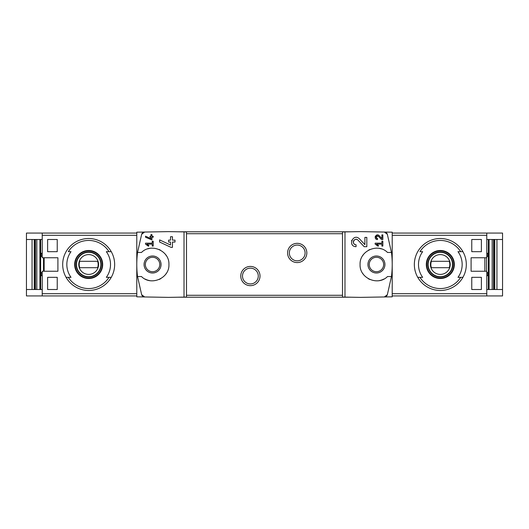 <?xml version="1.0" encoding="UTF-8"?>
<svg xmlns="http://www.w3.org/2000/svg" width="529" height="529" viewBox="0 0 529 529"><rect width="100%" height="100%" fill="white"/><g stroke="black" fill="none" stroke-linecap="round" stroke-linejoin="round"><path stroke-width="0.79" d="M375.154 243.168L375.154 244.133L378.116 246.21L378.572 245.562L376.529 244.133L381.892 244.133L381.892 246.058L382.851 246.058L382.851 241.244L381.892 241.244L381.892 243.168L375.154 243.168M344.981 297.106L344.981 231.894L342.501 231.94L342.501 297.06L360.401 297.377L392.214 296.822L392.214 232.178L384.345 232.046L387.334 234.241L391.46 252.472L387.526 252.472C377.911 242.659 359.356 250.812 360.077 264.513C359.356 278.188 377.951 286.334 387.526 276.528L391.46 276.528L387.334 294.759L384.345 296.954A3.207 3.207 0 0 0 387.334 294.759M387.334 234.241A3.207 3.207 0 0 0 384.345 232.046L360.401 231.623L344.981 231.894M364.891 244.649L359.462 238.863C353.213 232.687 347.242 246.382 356.07 246.699L356.07 244.775C350.899 244.596 354.39 236.562 358.06 240.186L364.177 246.699L366.815 246.699L366.815 237.395L364.891 237.395L364.891 244.649L359.462 238.863M381.892 238.539L379.174 235.643C376.033 232.568 373.071 239.406 377.481 239.564L377.481 238.599C375.597 236.886 375.927 236.126 378.473 236.304L381.535 239.564L382.851 239.564L382.851 234.909L381.892 234.909L381.892 238.539L379.174 235.643M145.508 236.172L145.508 237.23L151.922 239.901L151.922 237.237L153.205 237.237L153.205 236.278L151.922 236.278L151.922 234.578L150.957 234.578L150.957 236.278L149.998 236.278L149.998 237.237L150.957 237.237L150.957 238.711L145.508 236.172L150.957 238.711M141.666 294.759A3.207 3.207 0 0 0 144.655 296.954L141.666 294.759L137.54 276.528L141.474 276.528C151.049 286.334 169.644 278.188 168.923 264.513C169.644 250.812 151.089 242.659 141.474 252.472L137.54 252.472L141.666 234.241L144.655 232.046L136.786 232.178L136.786 296.822L168.599 297.377L186.499 297.06L186.499 231.94L184.019 231.894L184.019 297.106M184.019 231.894L168.599 231.623L144.655 232.046A3.207 3.207 0 0 0 141.666 234.241M145.508 243.168L145.508 244.133L148.47 246.21L148.92 245.562L146.883 244.133L152.24 244.133L152.24 246.058L153.205 246.058L153.205 241.244L152.24 241.244L152.24 243.168L145.508 243.168M159.619 239.915L159.619 242.037L171.059 247.374L172.447 247.374L172.447 242.051L175.013 242.051L175.013 240.126L172.447 240.126L172.447 236.727L170.523 236.727L170.523 240.126L168.599 240.126L168.599 242.051L170.523 242.051L170.523 245L159.619 239.915L170.523 245M484.848 271.238L484.848 257.762M481.383 239.485L481.383 251.672L471.762 251.672L471.762 239.485L481.383 239.485L471.762 239.485M481.383 277.328L481.383 289.515L471.762 289.515L471.762 277.328L481.383 277.328L471.762 277.328M42.227 233.071L26.45 233.071L26.45 295.929L42.227 295.929L42.227 271.238L57.906 271.238L57.906 257.762L42.227 257.762L42.227 233.071L136.786 233.071M47.617 251.672L57.238 251.672L57.238 239.485L47.617 239.485L47.617 251.672L57.238 251.672M47.617 289.515L57.238 289.515L57.238 277.328L47.617 277.328L47.617 289.515L57.238 289.515M502.55 239.485L502.55 233.071L486.773 233.071L486.773 257.762L471.094 257.762L471.094 271.238L486.773 271.238L486.773 295.929L502.55 295.929L502.55 239.485L486.773 239.485M32.057 289.515L32.057 239.485M40.647 289.515L40.647 239.485M488.353 289.515L488.353 239.485M496.943 239.485L496.943 289.515M109.02 251.672A24.056 24.056 0 0 0 68.327 251.672L71.005 251.672A21.834 21.834 0 0 0 71.005 277.328L66.079 277.328A25.981 25.981 0 0 1 88.674 238.519A25.981 25.981 0 0 1 111.262 277.328L106.342 277.328A21.834 21.834 0 0 0 106.342 251.672L111.262 251.672L106.342 251.672M68.327 277.328L66.079 277.328A25.981 25.981 0 0 0 111.262 277.328L109.02 277.328A24.056 24.056 0 0 1 68.327 277.328M460.673 251.672A24.056 24.056 0 0 0 419.98 251.672L422.658 251.672A21.834 21.834 0 0 0 422.658 277.328L417.738 277.328A25.981 25.981 0 0 1 440.326 238.519A25.981 25.981 0 0 1 462.921 277.328L457.995 277.328A21.834 21.834 0 0 0 457.995 251.672L462.921 251.672L457.995 251.672M462.921 277.328L460.673 277.328A24.056 24.056 0 0 1 419.98 277.328L417.738 277.328A25.981 25.981 0 0 0 462.921 277.328A25.981 25.981 0 0 1 417.738 277.328M42.227 295.929L136.786 295.929M152.564 256.003A8.497 8.497 0 0 1 159.923 268.752A8.497 8.497 0 0 1 145.204 268.752A8.497 8.497 0 0 1 152.564 256.003M137.54 252.472A96.218 96.218 0 0 0 137.54 276.528M145.052 279.028A16.359 16.359 0 0 0 149.852 280.635M159.136 279.477A16.359 16.359 0 0 0 160.776 278.644M165.888 273.996A16.359 16.359 0 0 0 166.251 273.453M166.258 255.56A16.359 16.359 0 0 0 165.689 254.74M160.36 250.118A16.359 16.359 0 0 0 159.143 249.523M149.872 248.366A16.359 16.359 0 0 0 147.684 248.888M297.212 243.333A9.621 9.621 0 0 1 305.55 257.762A9.621 9.621 0 0 1 288.88 257.762A9.621 9.621 0 0 1 297.212 243.333M250.389 266.424A9.621 9.621 0 0 1 258.721 280.859A9.621 9.621 0 0 1 242.057 280.859A9.621 9.621 0 0 1 250.389 266.424M391.46 276.528A96.218 96.218 0 0 0 391.46 252.472M486.773 289.515L502.55 289.515M486.515 271.238L486.515 257.762M486.773 295.929L392.214 295.929M486.773 233.071L392.214 233.071M351.21 297.212L177.79 297.212M351.21 231.788L177.79 231.788M250.389 268.157A7.889 7.889 0 0 1 257.22 279.993A7.889 7.889 0 0 1 243.558 279.993A7.889 7.889 0 0 1 250.389 268.157M297.212 245.066A7.889 7.889 0 0 1 304.043 256.896A7.889 7.889 0 0 1 290.388 256.896A7.889 7.889 0 0 1 297.212 245.066M376.436 257.286A7.214 7.214 0 0 1 383.651 264.5A7.214 7.214 0 0 1 376.436 271.714A7.214 7.214 0 0 1 369.222 264.5A7.214 7.214 0 0 1 376.436 257.286M486.773 275.728L487.731 275.728L487.731 272.521L486.773 272.521M486.773 256.479L487.731 256.479L487.731 253.272L486.773 253.272M376.436 272.997A8.497 8.497 0 0 0 383.796 260.248A8.497 8.497 0 0 0 369.077 260.248A8.497 8.497 0 0 0 376.436 272.997M381.316 248.888A16.359 16.359 0 0 0 379.128 248.366M369.857 249.523A16.359 16.359 0 0 0 368.64 250.118M363.311 254.74A16.359 16.359 0 0 0 362.742 255.56M362.749 273.453A16.359 16.359 0 0 0 363.112 273.996M368.224 278.644A16.359 16.359 0 0 0 369.864 279.477M379.148 280.635A16.359 16.359 0 0 0 383.948 279.028M152.564 257.286A7.214 7.214 0 0 1 158.812 268.11A7.214 7.214 0 0 1 146.315 268.11A7.214 7.214 0 0 1 152.564 257.286M43.51 257.762L43.51 271.238M26.45 289.515L42.227 289.515M26.45 239.485L42.227 239.485M42.227 272.521L41.269 272.521L41.269 275.728L42.227 275.728M42.227 253.272L41.269 253.272L41.269 256.479L42.227 256.479M440.326 250.482A14.018 14.018 0 0 1 452.183 271.972A14.018 14.018 0 0 1 428.054 271.271A14.018 14.018 0 0 1 440.326 250.482M440.326 278.069A13.569 13.569 0 0 0 453.895 264.5A13.569 13.569 0 0 0 440.326 250.931A13.569 13.569 0 0 0 426.758 264.5A13.569 13.569 0 0 0 440.326 278.069M440.326 251.989A12.511 12.511 0 0 1 451.158 270.755A12.511 12.511 0 0 1 429.495 270.755A12.511 12.511 0 0 1 440.326 251.989M88.674 250.482A14.018 14.018 0 0 1 100.53 271.972A14.018 14.018 0 0 1 76.401 271.271A14.018 14.018 0 0 1 88.674 250.482M88.674 278.069A13.569 13.569 0 0 0 102.242 264.5A13.569 13.569 0 0 0 88.674 250.931A13.569 13.569 0 0 0 75.105 264.5A13.569 13.569 0 0 0 88.674 278.069M88.674 251.989A12.511 12.511 0 0 1 99.505 270.755A12.511 12.511 0 0 1 77.842 270.755A12.511 12.511 0 0 1 88.674 251.989M440.326 254.594A9.906 9.906 0 0 1 448.903 269.453A9.906 9.906 0 0 1 431.75 269.453A9.906 9.906 0 0 1 440.326 254.594M431.393 261.293A9.496 9.496 0 0 0 431.393 267.707L449.26 267.707A9.496 9.496 0 0 0 449.26 261.293L431.393 261.293M440.326 252.313A12.187 12.187 0 0 1 450.88 270.597A12.187 12.187 0 0 1 429.773 270.597A12.187 12.187 0 0 1 440.326 252.313M88.674 254.594A9.906 9.906 0 0 1 97.25 269.453A9.906 9.906 0 0 1 80.097 269.453A9.906 9.906 0 0 1 88.674 254.594M79.74 261.293A9.496 9.496 0 0 0 79.74 267.707L97.607 267.707A9.496 9.496 0 0 0 97.607 261.293L79.74 261.293M88.674 252.313A12.187 12.187 0 0 1 99.227 270.597A12.187 12.187 0 0 1 78.12 270.597A12.187 12.187 0 0 1 88.674 252.313M44.152 271.238L44.152 257.762M481.383 289.515L471.762 289.515M481.383 251.672L471.762 251.672M47.617 239.485L57.238 239.485M47.617 277.328L57.238 277.328M148.92 245.562L146.883 244.133M351.792 240.219A4.649 4.649 0 0 0 351.58 240.834M351.911 244.133A4.649 4.649 0 0 0 352.162 244.57M358.06 240.186A2.724 2.724 0 0 0 353.564 240.979M353.425 241.383A2.724 2.724 0 0 0 353.636 243.28M353.782 243.532A2.724 2.724 0 0 0 356.07 244.775M378.572 245.562L376.529 244.133M375.339 236.337A2.328 2.328 0 0 0 375.16 237.111M375.246 237.885A2.328 2.328 0 0 0 375.524 238.493M378.473 236.304A1.362 1.362 0 0 0 376.225 236.708M376.119 237.184A1.362 1.362 0 0 0 376.172 237.614M376.331 237.977A1.362 1.362 0 0 0 377.481 238.599M42.227 293.701L136.786 293.701M42.227 235.299L136.786 235.299M66.079 251.672A25.981 25.981 0 0 1 111.262 251.672M111.262 277.328A25.981 25.981 0 0 1 66.079 277.328M417.738 251.672A25.981 25.981 0 0 1 462.921 251.672M486.773 235.299L392.214 235.299M486.773 293.701L392.214 293.701M342.501 295.288L186.499 295.288M342.501 233.712L186.499 233.712M489.08 289.515L489.08 239.485M492.188 289.515L492.188 239.485M493.57 289.515L493.57 239.485M494.179 289.515L494.179 239.485M494.774 289.515L494.774 239.485M34.226 289.515L34.226 239.485M34.821 289.515L34.821 239.485M35.43 289.515L35.43 239.485M36.812 289.515L36.812 239.485M39.92 289.515L39.92 239.485M494.159 289.515L494.159 239.485M34.841 289.515L34.841 239.485"/></g></svg>
